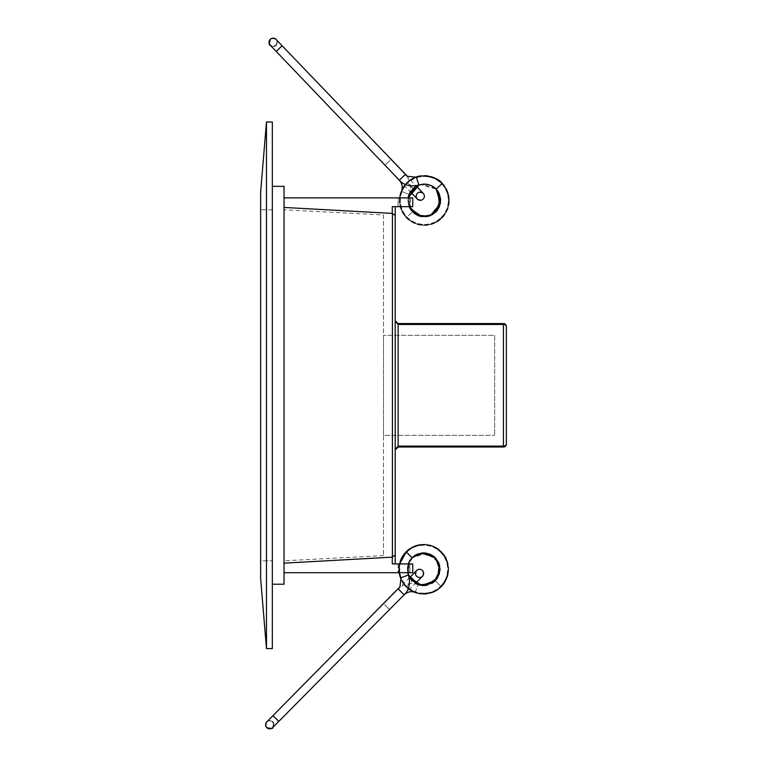 <?xml version="1.0" encoding="UTF-8"?>
<svg xmlns="http://www.w3.org/2000/svg" width="767" height="767" viewBox="0 0 767 767"><rect width="100%" height="100%" fill="white"/><g stroke="black" fill="none" stroke-linecap="round" stroke-linejoin="round"><path stroke-width="0.58" stroke-dasharray="3.83 2.88" d="M266.475 121.991L266.475 648.594M272.333 648.594L272.333 121.991M272.333 186.352L272.333 584.233L272.333 186.352M260.627 560.821L260.627 209.765L260.627 560.821L272.333 560.821L260.627 560.821L260.627 209.765L260.627 560.821M260.627 192.21L260.627 578.376M272.333 560.821L272.333 209.765L272.333 560.821M284.03 584.233L284.03 186.352M395.206 206.659L392.273 206.659L395.206 206.659L395.206 215.527L392.426 213.427L392.273 563.927L412.751 563.927L409.837 563.927L412.751 563.927L412.751 572.7L409.827 572.7L409.827 563.927L398.131 563.927L409.837 563.927L409.837 572.7L398.131 572.7L412.751 572.7L284.03 572.7L284.03 563.151L392.273 557.168M284.03 197.886L412.751 197.886L398.131 197.886L398.131 206.659L398.131 197.886L409.827 197.886L409.827 206.659L409.827 197.886L412.751 197.886L412.751 206.659L412.751 197.886L412.751 206.659L392.273 206.659L392.273 213.418L284.03 207.435L284.03 563.151L284.03 207.435M383.5 214.99L383.5 555.596L383.5 214.99L284.03 209.775L284.03 560.811L284.03 209.775M383.5 435.301L383.5 335.284L383.5 435.301L494.667 435.301L383.5 435.301M395.216 449.702L395.206 320.654L395.206 449.932L395.206 320.654L398.131 324.47L503.449 324.47L503.449 446.116L398.131 446.116L395.206 449.932L395.935 448.005M395.206 563.927L395.206 555.059L392.426 557.158M398.131 563.927L398.131 572.7L398.131 563.927M284.03 563.151L284.03 572.7M398.131 323.578L398.131 447.008L503.449 447.008A2.924 2.924 0 0 0 506.373 444.083L506.373 326.502A2.924 2.924 0 0 0 503.449 323.578L398.131 323.578L395.206 320.654M494.667 335.284L494.667 435.301L494.667 335.284L383.5 335.284L494.667 335.284M412.751 572.7L412.751 563.927L412.751 572.7M409.827 197.886L409.827 206.659L409.827 197.886M409.827 572.7L409.827 563.927L409.837 572.7M416.577 570.571L415.676 574.751A4.094 4.094 160.7 0 1 422.425 570.485A4.094 4.094 160.7 0 1 423.413 572.048M272.659 727.615A4.094 4.094 -19.3 0 0 273.579 723.415L273.579 723.415A4.094 4.094 160.7 0 1 272.697 727.576M272.601 721.852L272.601 721.852A4.094 4.094 -19.3 0 0 266.811 721.881C266.993 722.725 266.178 719.321 272.601 721.852L273.579 723.415A4.094 4.094 -19.3 0 0 272.601 721.852A4.094 4.094 160.7 0 0 265.852 726.119M404.123 594.799L398.303 589.037L401.208 591.923L398.294 589.046L383.701 603.782L386.616 606.668L383.701 603.782M400.671 577.915L408.332 575.029M424.592 593.783L415.867 592.546L406.385 586.688L412.157 580.878L422.627 585.557L433.604 582.23L439.558 573.122L438.475 562.278L426.96 553.208L412.052 557.695L406.232 551.933C425.302 530.467 461.303 559.737 444.131 582.786C429.645 607.569 388.601 585.921 400.93 559.939C410.297 532.816 454.764 546.008 447.775 573.917C443.844 602.354 397.67 598.059 399.08 569.344C397.411 540.639 443.547 535.932 447.736 564.339C454.975 592.182 410.623 605.767 401.016 578.73C388.447 552.863 429.299 530.841 444.007 555.5C461.389 578.385 425.656 607.991 406.385 586.688L412.138 580.868M408.322 588.26L406.385 586.688C384.938 567.609 414.113 531.675 437.19 548.75C461.945 563.246 440.383 604.233 414.391 591.98C387.277 582.613 400.412 538.175 428.322 545.116C456.768 549.028 452.511 595.202 423.787 593.811C395.082 595.499 390.345 549.373 418.744 545.164C446.586 537.926 460.181 582.23 433.173 591.884C407.306 604.406 385.312 563.64 409.923 548.894C432.818 531.569 462.357 567.206 441.111 586.506L435.301 580.744L441.111 586.506L436.605 590.111M415.225 592.316L418.025 584.627L415.225 592.316C422.128 597.234 440.335 589.794 441.111 586.506C447.813 579.162 449.73 570.744 446.854 561.243C439.51 536.526 400.47 541.799 399.3 566.257C398.898 581.012 405.868 590.101 420.211 593.533C429.673 594.55 437.382 591.338 443.345 583.917C456.979 568.443 440.929 539.882 418.648 545.184C411.275 546.89 405.733 551.042 402.023 557.628C396.155 571.971 399.808 583.208 412.982 591.347C439.232 604.741 461.312 565.413 439.376 550.37C419.98 532.624 388.725 558.712 401.803 580.437C408.686 591.702 418.542 595.738 431.361 592.555C441.466 588.663 447.065 581.338 448.158 570.571C447.688 556.296 440.459 547.724 426.462 544.867C404.899 542.173 392.033 568.107 402.79 582.143L403.538 583.179L402.79 582.143M386.616 606.668L389.531 609.544L386.616 606.668M423.183 193.322L419.031 192.306A4.094 4.094 -107.7 0 1 423.106 199.171A4.094 4.094 -107.7 0 1 421.524 200.11M274.356 46.154L274.356 46.154A4.094 4.094 72.3 0 0 275.938 45.215L274.356 46.154L270.157 45.09A4.094 4.094 72.3 0 0 274.356 46.154L274.356 46.154A4.094 4.094 -107.7 0 1 270.224 45.157M271.863 38.35A4.094 4.094 -107.7 0 1 275.938 45.215A4.094 4.094 72.3 0 0 276.072 39.424C275.228 39.577 278.651 38.858 275.938 45.215M399.31 180.197L405.235 174.54L402.263 177.369L405.225 174.531L390.892 159.536L387.929 162.374L390.892 159.536M416.289 177.215L418.955 184.952L414.669 187.225M419.118 184.914L420.575 184.511L436.202 189.152L442.099 183.486C463.038 203.15 432.77 238.326 410.22 220.522C385.839 205.355 408.619 164.924 434.247 177.963C461.101 188.088 446.691 232.171 418.983 224.415C390.662 219.698 396.223 173.658 424.899 175.864C453.633 174.991 457.065 221.241 428.561 224.635C400.518 231.107 388.169 186.4 415.455 177.532C441.658 165.691 462.549 207.138 437.497 221.155C414.132 237.895 385.533 201.357 407.354 182.69L413.01 188.596M412.387 211.606L412.502 211.75C420.316 222.651 443.326 215.105 440.402 197.522C437.698 187.934 431.38 183.543 421.457 184.339C414.688 185.844 410.355 189.928 408.428 196.582C407.296 201.702 408.312 206.352 411.467 210.532C416.721 216.486 423.096 218.154 430.594 215.546C439.05 211.117 442.108 204.29 439.769 195.039C438.015 185.556 421.208 178.692 411.428 190.341C405.532 200.369 407.411 208.624 417.066 215.096C425.091 218.384 431.907 216.725 437.516 210.11C440.833 205.326 441.543 200.177 439.635 194.674C436.145 187.004 430.21 183.543 421.821 184.281C417.747 184.933 414.381 186.841 411.735 190.015C403.806 198.72 409.214 214.396 420.805 216.399C426.586 217.502 431.61 216.035 435.886 211.989C439.501 208.221 441.054 203.725 440.565 198.509C439.146 190.647 434.515 185.892 426.701 184.253C421.476 183.62 416.912 185.068 413.001 188.615L407.354 182.69L411.994 179.219L407.354 182.68C427.018 161.779 462.137 191.932 444.429 214.52C429.252 238.873 388.879 216.189 401.85 190.542C411.965 163.697 456.02 178.049 448.302 205.757C443.614 234.088 397.574 228.556 399.751 199.88C398.859 171.146 445.1 167.685 448.522 196.189C454.984 224.223 410.326 236.581 401.429 209.314C389.626 183.112 430.977 162.259 445.033 187.263C461.715 210.628 425.282 239.179 406.577 217.406L412.502 211.75L406.577 217.406C399.828 209.707 398.131 201.031 401.486 191.367L409.099 194.377L401.486 191.367C396.376 198.135 403.308 216.534 406.577 217.406C413.739 224.309 422.099 226.447 431.668 223.849C456.586 217.186 452.386 178.011 427.976 176.161C413.231 175.355 403.95 182.076 400.125 196.333C399.185 202.181 400.182 207.675 403.126 212.804C410.728 223.82 420.901 227.272 433.643 223.149C440.987 219.947 445.78 214.492 448.024 206.812C455.512 181.204 419.587 165.145 405.868 184.205C400.192 191.088 398.495 198.835 400.796 207.445C405.676 227.876 436.807 231.174 445.867 212.2C449.673 204.827 449.865 197.359 446.452 189.775C440.757 179.516 432.07 174.991 420.402 176.209C409.463 178.558 402.713 185.173 400.163 196.074C398.811 209.525 404.401 218.777 416.932 223.839C433.643 229.937 452.415 213.37 448.474 196.026C447.171 189.497 443.834 184.272 438.446 180.36C429.836 174.838 421.025 174.454 411.994 179.219M387.929 162.374L384.976 165.202L387.929 162.374M503.449 447.008L503.449 446.116A2.924 2.033 0 0 0 506.373 444.083M506.373 326.502A2.924 2.033 0 0 0 503.449 324.47L503.449 323.578M409.607 577.618L272.985 715.649L278.805 721.411M413.375 579.631L410.46 576.755M416.634 570.514A4.094 4.094 160.7 0 1 422.425 570.485M399.358 572.7L399.703 563.927L399.348 572.7M406.385 586.688L403.538 583.179L406.385 586.688M433.048 591.932L421.323 593.696M419.242 593.399L415.321 592.345M282.141 45.761L276.216 51.427M414.209 189.861L417.171 187.033M423.24 193.38A4.094 4.094 -107.7 0 1 423.106 199.171M399.923 197.8L401.246 191.999L405.944 184.32C406.452 183.629 401.937 188.903 401.246 191.999L399.923 197.8M272.333 209.765L260.627 209.765L272.333 209.765M383.5 555.596L284.03 560.811M404.151 594.78L415.436 583.371M273.579 723.415L272.63 727.643M272.985 715.649L266.811 721.881M407.708 572.7L407.344 568.155L408.197 563.927L407.651 572.7M410.652 579.162L408.303 574.876L407.661 565.73L412.061 557.676L408.619 562.796L408.274 574.809L407.306 569.143L409.377 561.281M430.402 592.862L421.706 593.706L415.867 592.546M408.255 574.713L407.421 567.312L408.207 563.927M408.523 563.074L409.3 561.434M410.24 559.891L411.898 557.868M439.203 564.148L439.433 564.915M439.261 574.157L437.056 578.615M432.415 583.054L426.605 585.326M422.722 585.557L415.906 583.639M410.498 559.546L411.956 557.81M412.128 557.628L416.481 554.531M422.895 552.892L429.299 553.879M433.614 556.248L438.523 562.393M439.596 565.538L440.028 568.596L438.945 575.058L432.415 583.073L418.341 584.713M418.025 584.598L409.434 577.311M408.274 574.809L408.226 563.822L414.496 555.692M418.677 553.649L423.518 552.873M430.786 554.503L434.937 557.379M438.542 562.451L440.009 568.577M437.861 577.34L439.175 574.425L435.915 580.073M431.859 583.39L425.464 585.489M419.645 585.096L415.033 583.141M409.636 577.647L408.408 575.154M408.274 574.79L409.242 561.54M412.262 557.513L414.573 555.634M439.75 566.314L439.99 568.261M432.646 582.901L426.136 585.422L419.99 585.173M418.398 584.732L418.025 584.627C410.594 582.258 404.017 583.725 398.294 589.046M276.072 39.424L416.337 186.16M399.329 180.226L410.422 191.827M408.178 197.886L409.175 206.659L408.159 197.886M419.175 184.905L427.996 184.483L436.212 189.152M419.089 184.924L422.186 184.195L436.183 189.152M419.281 184.876L421.84 184.281M424.717 184.08L427.344 184.368M430.901 185.48L432.521 186.295M434.045 187.282L436.011 188.998M428.782 216.169L427.775 216.428M419.003 215.901L414.573 213.562M410.316 208.883L410.23 192.143M410.911 191.088L412.934 188.711M419.194 184.905L421.984 184.253M424.918 184.09L432.665 186.371M434.371 187.541L436.068 189.046M436.25 189.228L439.223 193.677M440.689 200.12L439.453 206.659M436.835 210.983L430.805 215.45M427.957 216.38L418.303 215.652M417.718 215.402L409.127 206.486L408.974 194.789M410.422 209.046L408.073 202.459L408.523 196.218M408.984 194.76L409.099 194.377C411.668 187.014 410.383 180.398 405.225 174.531"/><path stroke-width="1.15" d="M266.475 648.594L266.475 121.991L272.333 121.991L272.333 648.594L266.475 648.594L260.627 578.376L260.627 192.21L266.475 121.991M272.333 186.352L284.03 186.352L284.03 584.233L272.333 584.233M284.03 197.886L412.751 197.886L412.751 206.659L392.273 206.659L392.273 213.418L395.206 215.527L395.206 555.059L395.206 449.932L398.131 446.116L503.449 446.116L503.449 324.47L398.131 324.47L395.206 320.654L395.206 206.659M284.03 572.7L412.751 572.7L412.751 563.927L392.273 563.927L392.273 557.168L284.03 563.151M392.273 557.168L395.206 555.059L395.206 563.927M284.03 207.435L392.273 213.418M395.206 320.654L396.012 322.677L395.206 320.654L398.131 323.578L503.449 323.578L503.449 324.47A2.924 2.033 -0 0 1 506.373 326.502L506.373 444.083A2.924 2.033 0 0 1 503.449 446.116L503.449 447.008L398.131 447.008L395.206 449.932L396.012 447.909L395.206 449.932M395.935 448.005L398.131 447.008L398.131 323.578M503.449 447.008A2.924 2.924 0 0 0 506.373 444.083A2.924 2.924 0 0 1 503.449 447.008M506.373 326.502A2.924 2.924 0 0 0 503.449 323.578A2.924 2.924 0 0 1 506.373 326.502M409.607 577.618L410.46 576.755L416.28 582.517L422.396 576.343C421.898 575.95 423.24 577.925 423.413 572.048L423.413 572.048A4.094 4.094 160.7 0 1 416.663 576.305A4.094 4.094 160.7 0 1 415.676 574.751L415.676 574.751M422.454 576.276A4.094 4.094 -19.3 0 0 422.425 570.485A4.094 4.094 -19.3 0 0 416.634 570.514A4.094 4.094 -19.3 0 0 416.663 576.305A4.094 4.094 -19.3 0 0 422.454 576.276M272.601 721.852A4.094 4.094 160.7 0 1 273.579 723.415L273.579 723.415M272.697 727.576A4.094 4.094 160.7 0 1 266.839 727.672A4.094 4.094 -19.3 0 0 272.659 727.615M404.151 594.78L278.805 721.411L272.985 715.649L399.981 586.813L398.303 589.037L404.123 594.799L272.63 727.643C273.388 728.66 271.451 728.669 266.839 727.672A4.094 4.094 160.7 0 1 265.852 726.119L265.852 726.119A4.094 4.094 -19.3 0 0 266.839 727.672L265.852 726.119A4.094 4.094 -19.3 0 1 266.811 721.881M399.981 586.813L400.892 578.615L399.358 572.7L400.892 578.615M415.321 592.345L415.225 592.316C411.045 590.993 407.344 591.817 404.123 594.799L404.123 594.799C410.172 589.19 410.278 580.552 408.332 575.029L400.671 577.915M406.222 551.933L408.984 549.651L403.663 555.011L399.703 563.927L406.222 551.933L412.052 557.695L422.588 552.911L432.924 555.749L439.29 564.378L437.717 577.599L426.826 585.279L416.922 584.147L409.501 577.465L408.274 574.799L409.453 577.35L421.869 585.518L435.761 580.264L440.037 569.402L435.982 558.453L426.586 553.122L415.925 554.8L412.061 557.676L422.444 552.892L435.666 558.098L439.99 570.351L434.017 581.904L422.444 585.557L411.524 580.226L407.651 572.7M412.138 580.868L408.255 574.713M389.531 609.544L404.123 594.799M416.337 186.16L417.171 187.033L411.256 192.69L417.258 198.969C417.66 198.49 415.656 199.775 421.524 200.11L421.524 200.11A4.094 4.094 -107.7 0 1 417.449 193.246A4.094 4.094 -107.7 0 1 419.031 192.306L419.031 192.306M417.315 199.036A4.094 4.094 72.3 0 0 423.106 199.171A4.094 4.094 72.3 0 0 423.24 193.38A4.094 4.094 72.3 0 0 417.449 193.246A4.094 4.094 72.3 0 0 417.315 199.036M275.938 45.215A4.094 4.094 -107.7 0 1 274.356 46.154L274.356 46.154M270.224 45.157A4.094 4.094 -107.7 0 1 270.281 39.29A4.094 4.094 72.3 0 0 270.176 45.109L276.216 51.427L282.141 45.761L276.13 39.481C275.727 39.97 277.731 38.686 271.863 38.35L271.863 38.35A4.094 4.094 72.3 0 0 270.281 39.29A4.094 4.094 -107.7 0 1 271.863 38.35A4.094 4.094 72.3 0 1 276.072 39.424M282.141 45.761L407.411 176.276L405.235 174.54L399.31 180.197L276.216 51.427L399.329 180.226M407.411 176.276L416.289 177.215C426.107 174.32 434.707 176.41 442.099 183.486L436.183 189.142L440.68 199.823L437.554 210.072L428.743 216.189L419.098 215.958L409.185 206.659L410.009 208.375L422.051 216.658L432.607 214.559L439.577 206.39L437.995 191.405L436.202 189.152L440.526 202.718L436.605 211.27L428.609 216.246L417.075 215.124L409.175 206.659L411.62 210.762L420.182 216.265L430.325 215.652L440.373 203.629L436.212 189.152M401.486 191.367C402.924 187.215 402.205 183.495 399.31 180.197C404.727 186.391 413.384 186.745 418.955 184.952L416.289 177.215L415.57 177.417M442.099 183.486L446.145 189.065L448.321 195.259L448.877 200.177L448.321 195.259L446.145 189.065L442.099 183.486C438.245 176.074 418.303 174.617 416.289 177.215M413.01 188.596L419.281 184.876M384.976 165.202L399.31 180.197M392.426 557.158L392.426 213.427M415.436 583.371L416.28 582.517L413.375 579.631M408.984 549.651L411.687 547.743L417.823 545.395L422.722 544.695L417.823 545.395L411.687 547.743L408.984 549.651M430.402 592.862L424.592 593.783M436.605 590.111L433.048 591.932M421.323 593.696L419.242 593.399M410.422 191.827L411.256 192.69L414.209 189.861M410.46 576.755L416.634 570.523M278.805 721.411L272.63 727.643M272.985 715.649L266.868 721.824C267.367 722.207 266.024 720.242 265.852 726.119M408.332 575.029L407.708 572.7M408.197 563.927L412.052 557.695L408.523 563.074M408.054 588.049C412.253 591.031 414.861 592.527 415.867 592.546M409.3 561.434L410.24 559.891M411.898 557.868L421.284 553.055L434.899 557.36L439.203 564.148M439.433 564.915L439.261 574.157M437.056 578.615L432.415 583.054M426.605 585.326L422.722 585.557M415.906 583.639L414.774 582.958M409.636 577.647L410.652 579.162M409.377 561.281L410.498 559.546M416.481 554.531L422.895 552.892M429.299 553.879L433.614 556.248M438.523 562.393L439.596 565.538M409.434 577.311L408.274 574.809M414.496 555.692L418.677 553.649M423.518 552.873L430.786 554.503M434.937 557.379L438.542 562.451M440.009 568.577L439.175 574.425L439.99 568.261M435.915 580.073L431.859 583.39M425.464 585.489L419.645 585.096M409.242 561.54L412.262 557.513M414.573 555.634L424.803 552.921L434.553 557.043L439.75 566.314M437.861 577.34L435.311 580.724M435.148 580.868L432.646 582.901M419.99 585.173L418.398 584.732M417.171 187.033L423.231 193.37M276.216 51.427L270.147 45.08C269.112 45.809 269.159 43.882 270.281 39.29L271.863 38.35M419.194 184.905L425.858 184.157C430.575 184.943 434.017 186.602 436.183 189.152M419.175 184.905L409.856 192.805L408.149 197.886L419.118 184.914M408.159 197.886L408.428 196.582L419.089 184.924M408.178 197.886L413.01 188.615M421.84 184.281L424.717 184.08M427.344 184.368L430.901 185.48M432.521 186.295L434.045 187.282M436.011 188.998L440.565 198.509L435.886 211.989L428.782 216.169M426.922 216.582L419.003 215.901M414.573 213.562L410.316 208.883M410.23 192.143L410.911 191.088M412.934 188.711L414.669 187.225M421.984 184.253L424.918 184.09M432.665 186.371L434.371 187.541M439.223 193.677L440.689 200.12M439.453 206.659L436.835 210.983M430.805 215.45L427.957 216.38M418.303 215.652L417.718 215.402M412.387 211.606L410.422 209.046M408.523 196.218L408.984 194.76"/></g></svg>

